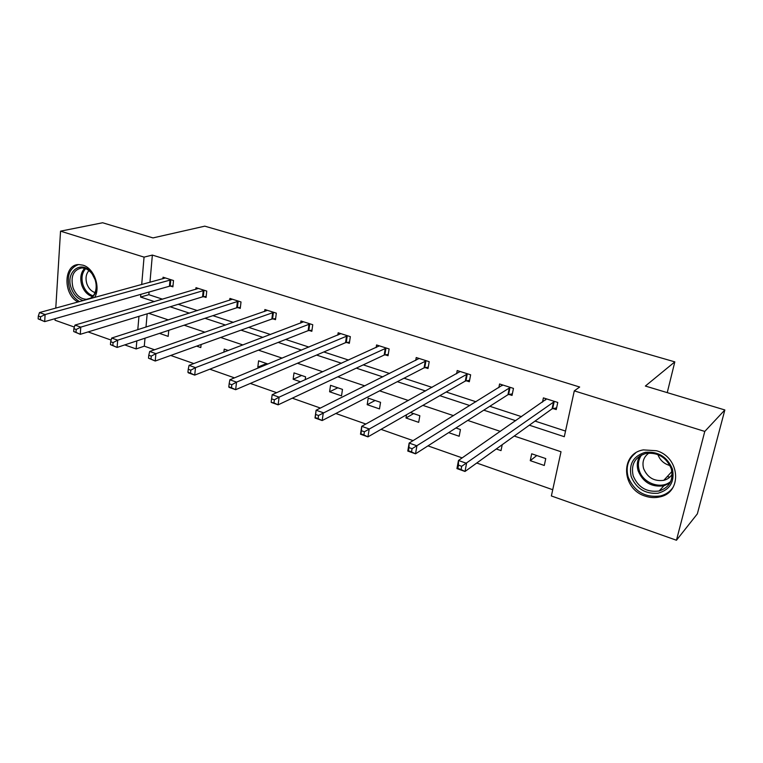 <?xml version="1.0" encoding="UTF-8"?>
<svg xmlns="http://www.w3.org/2000/svg" width="763" height="763" viewBox="0 0 763 763"><rect width="100%" height="100%" fill="white"/><g stroke="black" fill="none" stroke-linecap="round" stroke-linejoin="round"><path stroke-width="1.14" d="M78.045 302.014C62.862 294.652 63.415 264.074 78.942 264.57L83.043 265.19C94.078 268.214 100.954 287.441 94.612 297.484M656.495 450.742C680.148 457.228 682.513 492.593 659.852 496.894C655.064 498.039 650.21 497.781 645.279 496.131C621.578 489.169 619.871 453.584 643.352 449.893L656.495 450.742M55.775 308.109L60.535 231.16L102.623 222.758L152.982 237.913L204.78 226.163L674.816 361.872L645.364 386.049L724.85 409.96L697.353 513.852L676.457 540.242L551.372 495.96L561.015 451.753L514.243 436.054M145.008 338.19L144.293 346.164L154.565 349.778M170.721 355.453L193.812 363.57M209.815 369.197L234.479 377.866M250.312 383.427L276.645 392.687M292.286 398.181L320.412 408.062M335.834 413.489L365.858 424.037M381.023 429.369L413.079 440.632M427.967 445.869L462.187 457.895M476.751 463.017L552.727 489.722M144.293 346.164L136.138 348.939L124.751 344.905M111.121 340.079L88.079 331.924M74.364 327.069L55.031 320.222L55.127 318.667M724.85 409.96L704.783 431.429L676.457 540.242M667.244 392.63L674.816 361.872M203.664 296.683L206.077 297.456L206.754 291.084L195.986 287.67L195.814 289.368M272.935 318.858L275.5 319.678L276.32 313.154L264.885 309.53L264.647 311.504M346.612 342.453L349.34 343.321L350.331 336.636L338.152 332.773L337.809 335.138M425.115 367.585L428.024 368.519L429.207 361.672L416.216 357.542L415.73 360.432M508.94 394.433L512.049 395.425L513.461 388.396L499.574 383.989L498.849 387.671M149.09 292L148.852 294.69L162.586 299.191M178.208 304.303L197.436 310.598M212.915 315.663L233.402 322.368M248.709 327.375L270.55 334.528M285.667 339.468L308.92 347.079M323.827 351.962L348.577 360.06M363.255 364.867L389.597 373.489M404.028 378.21L432.058 387.385M446.193 392.01L476.007 401.767M489.836 406.298L521.558 416.674M535.035 421.09L565.526 431.066M529.341 425.191L564.296 436.703L574.291 390.866L579.67 387.022L152.362 255.08L149.949 282.348M553.022 408.548L556.246 409.578L557.772 402.454L543.399 397.895L542.512 402.13M466.327 380.785L469.331 381.748L470.628 374.805L457.199 370.551L456.617 373.784M385.229 354.814L388.043 355.72L389.13 348.949L376.56 344.962L376.149 347.556M309.196 330.474L311.838 331.314L312.744 324.714L300.946 320.975L300.66 323.121M237.779 307.603L240.259 308.395L241.013 301.957L229.911 298.438L229.711 300.26M170.559 286.077L172.905 286.831L173.506 280.536L163.053 277.217L162.91 278.8M60.535 231.16L144.054 257.121L141.689 284.609M152.362 255.08L144.054 257.121M574.291 390.866L704.783 431.429M140.84 294.346L140.611 297.055L154.412 301.604M138.952 316.33L137.798 329.692M136.835 340.899L136.138 348.939M500.366 431.391L467.729 420.432M453.518 415.663L422.883 405.372M408.367 400.499L379.602 390.837M364.819 385.878L337.818 376.808M322.787 371.762L297.446 363.255M282.196 358.133L258.419 350.15M242.968 344.962L220.669 337.475M205.047 332.229L184.141 325.2M168.356 319.907L148.766 313.326M170.12 306.783L189.443 313.154M205.009 318.285L225.619 325.076M241.013 330.15L262.977 337.389M278.19 342.406L301.585 350.112M316.588 355.062L341.5 363.274M356.283 368.138L382.807 376.884M397.332 381.672L425.563 390.98M439.803 395.673L469.846 405.573M483.78 410.17L515.75 420.709M147.164 313.822L145.991 327.069M168.757 330.303L168.184 336.369L159.496 333.383M201.127 344.504L200.803 347.566L196.625 346.125M223.883 352.182L224.227 349.13L228.299 350.513M259.239 367.623L257.818 367.127L258.59 360.823L267.956 364.018M300.603 381.824L293.154 379.259L294.003 372.888L305.591 376.827L305.19 379.745M330.532 385.315L342.482 389.388L341.519 395.863L329.597 391.772L330.532 385.315M368.214 398.143L380.546 402.339L379.488 408.901L367.184 404.676L368.214 398.143M410.427 412.516L419.841 415.721L418.687 422.349L405.992 417.99L406.536 414.738M455.912 427.995L460.432 429.531L459.183 436.255L448.654 432.64M502.207 444.715L501.024 450.618L496.265 448.978M531.697 453.794L545.755 458.582L544.286 465.468L530.256 460.652L531.697 453.794M148.852 294.69L140.611 297.055M536.79 455.53L530.256 460.652M413.603 413.594L405.992 417.99M375.11 400.489L367.184 404.676M337.809 387.795L329.597 391.772M301.633 375.482L293.154 379.259M266.545 363.531L257.818 367.127M545.612 399.984L545.879 398.687M556.609 407.871L552.069 408.834L465.01 471.467L456.942 468.587L458.468 460.471L546.604 398.915M458.468 465.153L458.468 460.471L466.555 463.332L465.01 471.467L461.09 469.56L461.701 466.298L458.468 465.153L457.848 468.406L461.09 469.56M554.539 401.433L461.701 466.298M456.942 468.587L457.848 468.406M502.14 385.639L502.292 384.857M512.364 393.842L507.967 394.7L415.52 453.823L407.776 451.057L409.149 443.065L502.664 384.972M408.978 447.585L409.149 443.065L416.922 445.802L415.52 453.823L411.534 451.906L412.087 448.692L408.978 447.585L408.424 450.799L411.534 451.906M510.333 387.404L412.087 448.692M407.776 451.057L408.424 450.799M469.607 380.27L465.325 381.042L367.947 436.865L360.498 434.204L361.729 426.326L460.194 371.495M361.404 430.704L361.729 426.326L369.206 428.959L367.947 436.865L363.903 434.939L364.399 431.772L361.404 430.704L360.918 433.87L363.903 434.939M467.614 373.851L364.399 431.772M672.422 469.026C674.854 481.739 670.009 489.817 657.897 493.26C645.107 494.09 636.199 488.52 631.173 476.541C628.645 464.085 633.347 456.016 645.279 452.316C658.164 451.229 667.205 456.789 672.422 469.026M633.156 475.788C638.135 487.49 646.795 492.555 659.137 490.99C669.599 487.404 673.653 480.013 671.316 468.825C666.461 457.323 658.011 452.192 645.956 453.432C635.007 456.884 630.734 464.343 633.156 475.788M670 465.564C664.029 463.875 659.995 460.213 657.897 454.567M672.174 474.195C670.267 477.342 667.463 479.393 663.753 480.337C654.168 481.558 647.453 477.638 643.6 468.568C641.921 461.987 643.695 456.818 648.931 453.05M635.484 453.108C627.997 459.212 625.565 467.204 628.178 477.085C634.377 491.649 645.155 497.934 660.529 495.931C665.841 494.558 670 491.715 673.033 487.385M667.158 476.656L669.895 477.056M83.358 300.565C77.855 299.115 73.83 295.023 71.293 288.271C64.826 271.514 82.08 258.762 92.008 273.44L95.098 279.439C96.729 284.513 96.72 289.215 95.089 293.545L91.961 298.209M73.019 287.727C75.966 295.176 80.468 299.029 86.534 299.287C90.415 298.991 93.258 296.759 95.051 292.601C96.558 288.595 96.558 284.246 95.051 279.554L92.199 274.003C89.147 269.997 85.647 267.975 81.689 267.956C73.305 269.835 70.415 276.435 73.019 287.727M95.089 293.545L95.051 292.601C91.322 291.371 88.603 288.462 86.896 283.893C85.284 278.428 85.961 273.993 88.937 270.588M78.351 264.608C69.319 268.128 66.391 276.225 69.557 288.919C71.655 294.766 74.993 298.991 79.562 301.604M428.262 367.137L424.094 367.833L322.177 420.547L315.005 417.99L316.101 410.217L419.116 358.467M315.644 414.462L316.101 410.217L323.302 412.754L322.177 420.547L318.085 418.61L318.533 415.492L315.644 414.462L315.205 417.58L318.085 418.61M426.288 360.737L318.533 415.492M386.307 348.052L279.115 397.161L272.181 394.709L379.364 345.849M388.253 354.413L384.19 355.043L278.114 404.838L271.199 402.378L273.974 402.893L274.365 399.812L271.599 398.83L271.199 401.91M274.365 399.812L279.115 397.161L278.114 404.838L273.974 402.893M272.181 394.709L271.599 398.83M347.594 335.768L236.54 382.129L229.863 379.774L340.87 333.641M349.521 342.101L345.553 342.663L235.653 389.702L228.995 387.327L228.805 386.803L231.475 387.757L231.828 384.714L229.158 383.77L228.805 386.803M231.828 384.714L236.54 382.129L235.653 389.702L231.475 387.757M229.863 379.774L229.158 383.77M310.093 323.874L195.5 367.642L189.052 365.363L303.579 321.805M312 330.16L308.128 330.665L194.718 375.11L188.289 372.821L187.936 372.239L190.512 373.155L190.817 370.16L188.242 369.244L187.936 372.239M190.817 370.16L195.5 367.642L194.718 375.11L190.512 373.155M189.052 365.363L188.242 369.244M273.755 312.344L155.91 353.66L149.691 351.466L267.431 310.341M275.634 318.581L271.857 319.048L155.223 361.033L148.508 358.19L150.988 359.077L151.265 356.121L148.775 355.243L148.508 358.19M151.265 356.121L155.91 353.66L155.223 361.033L150.988 359.077M149.691 351.466L148.775 355.243M238.514 301.166L117.693 340.174L111.684 338.047L232.391 299.22M240.383 307.355L236.683 307.775L117.101 347.442L110.444 344.628L112.848 345.486L113.077 342.577L110.673 341.719L110.444 344.628M113.077 342.577L117.693 340.174L117.101 347.442L112.848 345.486M111.684 338.047L110.673 341.719M204.331 290.321L80.773 327.136L74.974 325.095L198.39 288.433M206.182 296.464L202.557 296.845L80.277 334.318L73.677 331.533L76.004 332.363L76.195 329.482L73.877 328.662L73.677 331.533M76.195 329.482L80.773 327.136L80.277 334.318L76.004 332.363M74.974 325.095L73.877 328.662M171.16 279.792L45.103 314.547L39.495 312.563L165.38 277.961M172.991 285.896L169.443 286.23L44.683 321.624L38.15 318.877L40.391 319.678L40.553 316.836L38.312 316.044L38.15 318.877M40.553 316.836L45.103 314.547L44.683 321.624L40.391 319.678M39.495 312.563L38.312 316.044M554.205 401.491L552.689 408.606M553.585 401.719L552.069 408.834M509.999 387.461L508.606 394.49M509.36 387.671L507.967 394.7M467.271 373.908L465.983 380.842M466.613 374.099L465.325 381.042M669.943 483.036L663.867 485.812C651.631 487.395 643.047 482.397 638.135 470.819C636.542 465.316 637.181 460.299 640.071 455.769M641.664 454.882C638.393 459.402 637.572 464.514 639.213 470.237C642.694 483.237 661.149 489.922 670.753 481.415M92.485 296.597C87.631 295.109 84.092 291.39 81.879 285.448C79.781 278.361 80.706 272.658 84.636 268.338M85.628 268.671C81.908 272.858 81.059 278.333 83.062 285.095C85.179 290.77 88.546 294.346 93.172 295.834M425.945 360.785L424.762 367.632M425.268 360.975L424.094 367.833M385.964 348.1L384.876 354.862M385.267 348.271L384.19 355.043M347.241 335.815L346.259 342.492M346.545 335.978L345.553 342.663M309.74 323.913L308.843 330.513M309.025 324.065L308.128 330.665M273.402 312.382L272.582 318.896M272.668 312.525L271.857 319.048M238.161 301.194L237.417 307.632M237.417 301.328L236.683 307.775M203.969 290.35L203.311 296.712M203.225 290.474L202.557 296.845M170.798 279.821L170.197 286.106M170.035 279.935L169.443 286.23M663.753 480.337L671.936 471.486M670.067 482.826L663.867 485.812L659.137 490.99M90.234 298.276L86.534 299.287M92.199 274.003L92.008 273.44"/></g></svg>
